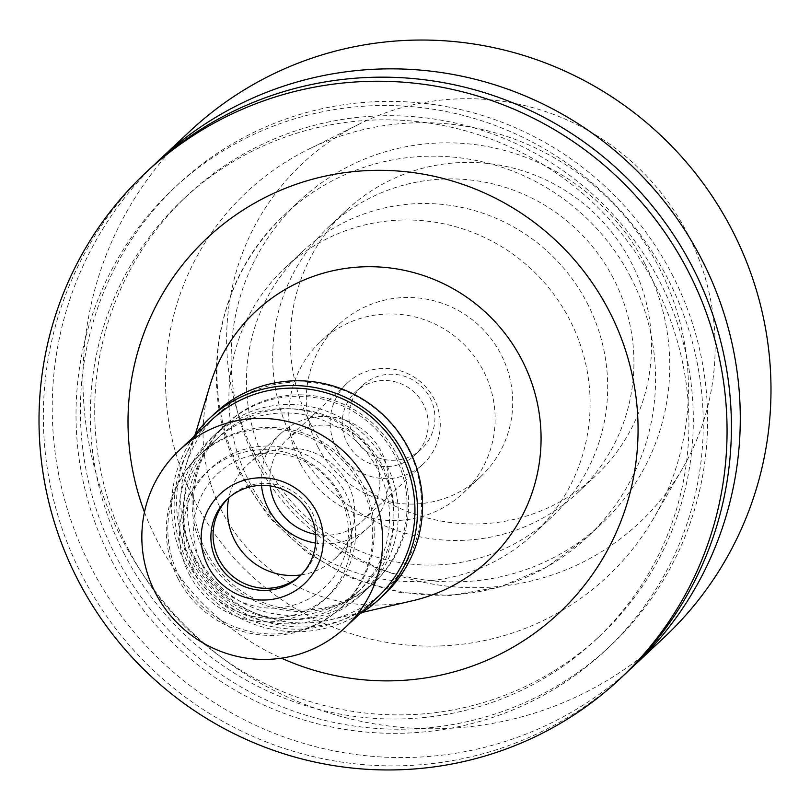 <?xml version="1.0" encoding="UTF-8"?>
<svg xmlns="http://www.w3.org/2000/svg" width="810" height="810" viewBox="0 0 810 810"><rect width="100%" height="100%" fill="white"/><g stroke="black" fill="none" stroke-linecap="round" stroke-linejoin="round"><path stroke-width="0.61" stroke-dasharray="4.05 3.04" d="M613.362 278.356A182.078 179.314 -133.2 0 0 328.738 226.881A182.078 179.314 -133.2 0 0 293.26 441.005A182.078 179.314 -133.2 0 0 577.884 492.48A182.078 179.314 -133.2 0 0 613.362 278.356M310.837 424.521A182.078 179.314 46.8 0 1 346.315 210.398A182.078 179.314 46.8 0 1 630.939 261.873A182.078 179.314 46.8 0 1 595.461 475.996A182.078 179.314 46.8 0 1 310.837 424.521M254.431 453.175A246.24 242.504 -133.2 0 0 465.952 587.544A246.24 242.504 -133.2 0 0 682.587 468.372A246.24 242.504 -133.2 0 0 687.336 233.219A246.24 242.504 -133.2 0 0 359.488 123.93A246.24 242.504 -133.2 0 0 254.431 453.175M195.271 502.119A263.584 259.575 46.8 0 1 307.719 149.688A263.584 259.575 46.8 0 1 658.651 266.672A263.584 259.575 46.8 0 1 653.579 518.39A263.584 259.575 46.8 0 1 421.686 645.955A263.584 259.575 46.8 0 1 195.271 502.119M189.682 131.453A346.822 341.557 -133.2 0 0 122.107 539.298A346.822 341.557 -133.2 0 0 664.24 637.348M629.066 670.275A346.822 341.557 46.8 0 1 91.398 568.094A346.822 341.557 46.8 0 1 154.578 164.45M671.925 274.094A316.163 311.364 46.8 0 1 539.349 695.668A316.163 311.364 46.8 0 1 116.103 556.51A316.163 311.364 46.8 0 1 248.69 134.926A316.163 311.364 46.8 0 1 671.925 274.094M128.79 550.061A301.735 297.149 -133.2 0 0 600.453 635.364A301.735 297.149 -133.2 0 0 659.249 280.533A301.735 297.149 -133.2 0 0 187.586 195.23A301.735 297.149 -133.2 0 0 128.79 550.061M124.396 554.182A301.735 297.149 46.8 0 1 183.192 199.351A301.735 297.149 46.8 0 1 654.855 284.654A301.735 297.149 46.8 0 1 596.059 639.485A301.735 297.149 46.8 0 1 124.396 554.182M111.719 560.631A316.163 311.364 -133.2 0 0 534.954 699.789A316.163 311.364 -133.2 0 0 667.541 278.215A316.163 311.364 -133.2 0 0 244.296 139.047A316.163 311.364 -133.2 0 0 111.719 560.631M150.103 168.571A346.822 341.557 -133.2 0 0 82.529 576.426A346.822 341.557 -133.2 0 0 624.662 674.477M144.453 512.122A257.094 253.186 -133.2 0 0 157.049 540.432A257.094 253.186 -133.2 0 0 281.455 658.176M210.124 384.973A170.394 167.802 -133.2 0 0 222.284 512.001A170.394 167.802 46.8 0 0 412.543 600.757M407.825 448.234A121.389 119.546 46.8 0 1 329.964 619.893A121.389 119.546 46.8 0 1 194.42 556.662A121.389 119.546 46.8 0 1 185.753 466.155A121.389 119.546 46.8 0 1 289.615 382.31A121.389 119.546 46.8 0 1 407.825 448.234M205.851 550.851A108.378 106.738 -133.2 0 0 375.273 581.489A108.378 106.738 -133.2 0 0 396.384 454.035A108.378 106.738 -133.2 0 0 226.972 423.397A108.378 106.738 -133.2 0 0 205.851 550.851M195.524 560.53A108.378 106.738 46.8 0 1 216.645 433.077A108.378 106.738 46.8 0 1 386.066 463.725A108.378 106.738 46.8 0 1 364.945 591.178A108.378 106.738 46.8 0 1 195.524 560.53M199.341 558.596A104.044 102.465 -133.2 0 0 361.979 588.009A104.044 102.465 -133.2 0 0 382.259 465.659A104.044 102.465 -133.2 0 0 219.611 436.246A104.044 102.465 -133.2 0 0 199.341 558.596M179.577 577.135A104.044 102.465 46.8 0 1 199.847 454.785A104.044 102.465 46.8 0 1 362.485 484.198A104.044 102.465 46.8 0 1 342.215 606.558A104.044 102.465 46.8 0 1 179.577 577.135M202.439 565.522A78.033 76.849 -133.2 0 0 278.427 607.905A78.033 76.849 -133.2 0 0 345.192 553.999A78.033 76.849 -133.2 0 0 339.623 495.821A78.033 76.849 -133.2 0 0 252.487 455.169A78.033 76.849 -133.2 0 0 202.439 565.522M301.128 574.887A64.162 63.19 -133.2 0 0 335.006 558.627A64.162 63.19 -133.2 0 0 352.087 531.016A64.162 63.19 -133.2 0 0 347.51 483.175A64.162 63.19 -133.2 0 0 275.866 449.752A64.162 63.19 -133.2 0 0 247.212 465.031A64.162 63.19 -133.2 0 0 228.825 497.816M261.488 485.372A64.162 63.19 46.8 0 1 280.938 433.401A64.162 63.19 46.8 0 1 381.237 451.534A64.162 63.19 46.8 0 1 368.732 526.996A64.162 63.19 46.8 0 1 315.627 543.085M315.637 534.367A55.495 54.645 -133.2 0 0 362.799 520.668A55.495 54.645 -133.2 0 0 373.613 455.412A55.495 54.645 -133.2 0 0 286.872 439.719A55.495 54.645 -133.2 0 0 270.186 485.919M336.454 448.325A55.495 54.645 46.8 0 1 347.267 383.069A55.495 54.645 46.8 0 1 434.008 398.753A55.495 54.645 46.8 0 1 423.195 464.008A55.495 54.645 46.8 0 1 336.454 448.325M347.125 442.908A43.355 42.697 -133.2 0 0 414.892 455.159A43.355 42.697 -133.2 0 0 423.346 404.18A43.355 42.697 -133.2 0 0 355.57 391.918A43.355 42.697 -133.2 0 0 347.125 442.908M353.828 436.62A43.355 42.697 46.8 0 1 362.272 385.641A43.355 42.697 46.8 0 1 430.039 397.892A43.355 42.697 46.8 0 1 421.595 448.872A43.355 42.697 46.8 0 1 353.828 436.62M300.48 463.725A104.044 102.465 -133.2 0 0 463.117 493.138A104.044 102.465 -133.2 0 0 483.388 370.788A104.044 102.465 -133.2 0 0 320.75 341.375A104.044 102.465 -133.2 0 0 300.48 463.725M318.046 447.242A104.044 102.465 46.8 0 1 338.317 324.891A104.044 102.465 46.8 0 1 500.965 354.304A104.044 102.465 46.8 0 1 480.684 476.665A104.044 102.465 46.8 0 1 318.046 447.242M249.45 482.102A182.078 179.314 -133.2 0 0 534.073 533.577A182.078 179.314 -133.2 0 0 569.551 319.454A182.078 179.314 -133.2 0 0 284.928 267.978A182.078 179.314 -133.2 0 0 249.45 482.102M587.128 302.97A182.078 179.314 46.8 0 1 551.64 517.094A182.078 179.314 46.8 0 1 267.017 465.618A182.078 179.314 46.8 0 1 302.505 251.495A182.078 179.314 46.8 0 1 587.128 302.97M644.811 263.615A221.1 217.738 46.8 0 1 601.719 523.614A221.1 217.738 46.8 0 1 256.112 461.103A221.1 217.738 46.8 0 1 299.194 201.103A221.1 217.738 46.8 0 1 644.811 263.615M381.672 467.846A108.378 106.738 -133.2 0 0 212.25 437.197A108.378 106.738 -133.2 0 0 191.14 564.651A108.378 106.738 -133.2 0 0 360.551 595.299A108.378 106.738 -133.2 0 0 381.672 467.846M204.312 552.288A108.378 106.738 46.8 0 1 225.433 424.845A108.378 106.738 46.8 0 1 394.855 455.483A108.378 106.738 46.8 0 1 373.734 582.937A108.378 106.738 46.8 0 1 204.312 552.288M214.751 413.454A123.991 122.107 -133.2 0 0 190.593 559.264A123.991 122.107 -133.2 0 0 384.406 594.317M359.427 614.183A123.991 122.107 46.8 0 1 185.541 564.003A123.991 122.107 46.8 0 1 193.337 437.117M211.481 420.096A121.389 119.546 -133.2 0 0 187.829 562.839A121.389 119.546 -133.2 0 0 377.582 597.162M228.268 498.292A52.893 52.083 46.8 0 1 229.351 497.249A52.893 52.083 46.8 0 1 312.032 512.193A52.893 52.083 46.8 0 1 301.725 574.391A52.893 52.083 46.8 0 1 300.611 575.404M189.327 574.543A86.7 85.384 -133.2 0 0 324.861 599.056A86.7 85.384 -133.2 0 0 341.759 497.097A86.7 85.384 -133.2 0 0 206.216 472.584A86.7 85.384 -133.2 0 0 189.327 574.543M193.276 570.837A86.7 85.384 46.8 0 1 210.175 468.879A86.7 85.384 46.8 0 1 345.708 493.391A86.7 85.384 46.8 0 1 328.809 595.35A86.7 85.384 46.8 0 1 193.276 570.837M178.038 578.583A104.044 102.465 -133.2 0 0 340.676 607.996A104.044 102.465 -133.2 0 0 360.956 485.646A104.044 102.465 -133.2 0 0 198.308 456.222A104.044 102.465 -133.2 0 0 178.038 578.583M194.947 562.717A104.044 102.465 46.8 0 1 215.217 440.367A104.044 102.465 46.8 0 1 377.865 469.78A104.044 102.465 46.8 0 1 357.585 592.13A104.044 102.465 46.8 0 1 194.947 562.717M630.595 276.939A221.1 217.738 -133.2 0 0 284.978 214.437A221.1 217.738 -133.2 0 0 241.896 474.437A221.1 217.738 -133.2 0 0 587.513 536.949A221.1 217.738 -133.2 0 0 630.595 276.939M328.738 226.881L346.315 210.398M577.884 492.48L595.461 475.996M359.488 123.93L307.719 149.688M682.587 468.372L653.579 518.39M183.192 199.351L187.586 195.23M596.059 639.485L600.453 635.364M329.964 619.893L362.262 612.411M185.753 466.155L195.281 434.403M216.645 433.077L226.972 423.397M364.945 591.178L375.273 581.489M199.847 454.785L219.611 436.246M342.215 606.558L361.979 588.009M275.866 449.752L252.487 455.169M352.087 531.016L345.192 553.999M335.006 558.627L368.732 526.996M247.212 465.031L280.938 433.401M286.872 439.719L347.267 383.069M362.799 520.668L423.195 464.008M355.57 391.918L362.272 385.641M414.892 455.159L421.595 448.872M320.75 341.375L338.317 324.891M463.117 493.138L480.684 476.665M284.928 267.978L302.505 251.495M534.073 533.577L551.64 517.094M601.719 523.614L587.513 536.949L546.811 567.04L500.226 586.906L450.269 595.512L399.613 592.414L350.933 577.813L306.808 552.501L269.558 517.823L241.137 475.622C195.605 391.139 214.255 278.691 284.978 214.437L299.194 201.103M212.25 437.197L225.433 424.845M360.551 595.299L373.734 582.937M299.528 576.457L301.725 574.391M227.154 499.304L229.351 497.249M206.216 472.584L210.175 468.879M324.861 599.056L328.809 595.35M198.308 456.222L215.217 440.367M340.676 607.996L357.585 592.13"/><path stroke-width="1.21" d="M633.542 666.144L664.24 637.348A346.822 341.557 -133.2 0 0 731.825 229.503A346.822 341.557 -133.2 0 0 189.682 131.453L158.983 160.248A346.822 341.557 46.8 0 1 701.116 258.299A346.822 341.557 46.8 0 1 633.542 666.144A346.822 341.557 46.8 0 1 629.066 670.275M154.578 164.45A346.822 341.557 46.8 0 1 158.983 160.248M620.318 678.547L624.662 674.477A346.822 341.557 -133.2 0 0 692.246 266.622A346.822 341.557 -133.2 0 0 150.103 168.571L145.76 172.651A346.822 341.557 46.8 0 1 687.892 270.702A346.822 341.557 46.8 0 1 620.318 678.547A346.822 341.557 46.8 0 1 78.175 580.497A346.822 341.557 46.8 0 1 145.76 172.651M281.455 658.176A257.094 253.186 -133.2 0 0 569.754 602.316A257.094 253.186 -133.2 0 0 609.029 310.777A257.094 253.186 -133.2 0 0 278.711 191.089A257.094 253.186 -133.2 0 0 144.453 512.122M362.262 612.411L412.543 600.757A170.394 167.802 46.8 0 0 521.832 359.802A170.394 167.802 -133.2 0 0 355.914 267.259A170.394 167.802 -133.2 0 0 210.124 384.973L195.281 434.403M228.825 497.816A64.162 63.19 -133.2 0 0 234.718 540.483A64.162 63.19 -133.2 0 0 301.128 574.887M315.627 543.085A64.162 63.19 46.8 0 1 268.444 508.852A64.162 63.19 46.8 0 1 261.488 485.372M270.186 485.919A55.495 54.645 -133.2 0 0 276.058 504.984A55.495 54.645 -133.2 0 0 315.637 534.367M379.353 599.056L384.406 594.317A123.991 122.107 -133.2 0 0 408.574 448.507A123.991 122.107 -133.2 0 0 214.751 413.454L209.699 418.193A123.991 122.107 46.8 0 1 403.522 453.246A123.991 122.107 46.8 0 1 379.353 599.056A123.991 122.107 46.8 0 1 359.427 614.183M193.337 437.117A123.991 122.107 46.8 0 1 209.699 418.193M345.293 627.446L377.582 597.162A121.389 119.546 -133.2 0 0 401.233 454.41A121.389 119.546 -133.2 0 0 211.481 420.096L179.202 450.38A121.389 119.546 46.8 0 1 368.945 484.694A121.389 119.546 46.8 0 1 345.293 627.446A121.389 119.546 46.8 0 1 155.55 593.122A121.389 119.546 46.8 0 1 179.202 450.38M208.13 566.403A61.56 60.629 -133.2 0 0 290.547 593.497A61.56 60.629 -133.2 0 0 316.356 511.414A61.56 60.629 -133.2 0 0 233.948 484.319A61.56 60.629 -133.2 0 0 208.13 566.403M309.835 514.259A52.893 52.083 -133.2 0 0 227.154 499.304A52.893 52.083 -133.2 0 0 216.857 561.502A52.893 52.083 -133.2 0 0 299.528 576.457A52.893 52.083 -133.2 0 0 309.835 514.259M300.611 575.404A52.893 52.083 46.8 0 1 219.054 559.447A52.893 52.083 46.8 0 1 228.268 498.292"/></g></svg>
